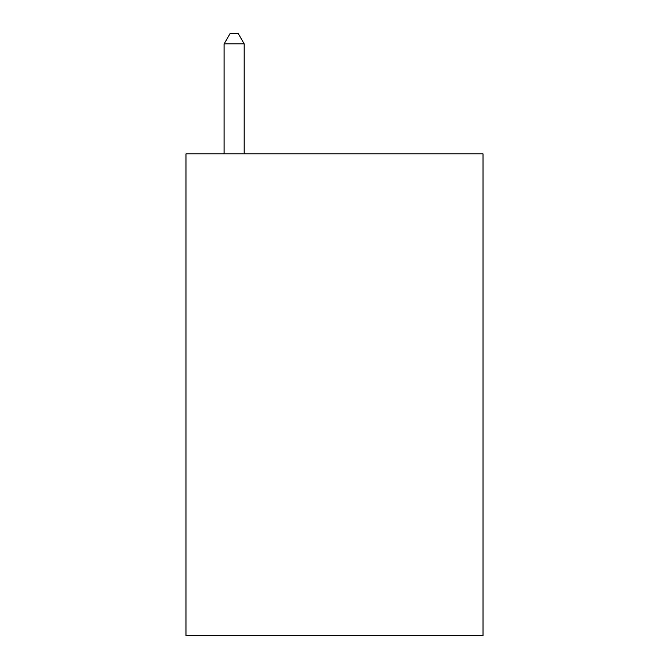 <?xml version="1.0" encoding="UTF-8"?>
<svg xmlns="http://www.w3.org/2000/svg" width="669" height="669" viewBox="0 0 669 669"><rect width="100%" height="100%" fill="white"/><g stroke="black" fill="none" stroke-linecap="round" stroke-linejoin="round"><path stroke-width="1" d="M483.018 153.87L483.018 635.55L185.982 635.55L185.982 153.87L483.018 153.87M244.185 153.87L244.185 43.886L224.115 43.886L224.115 153.87M224.115 43.886L230.136 33.45L238.164 33.45L244.185 43.886"/></g></svg>
